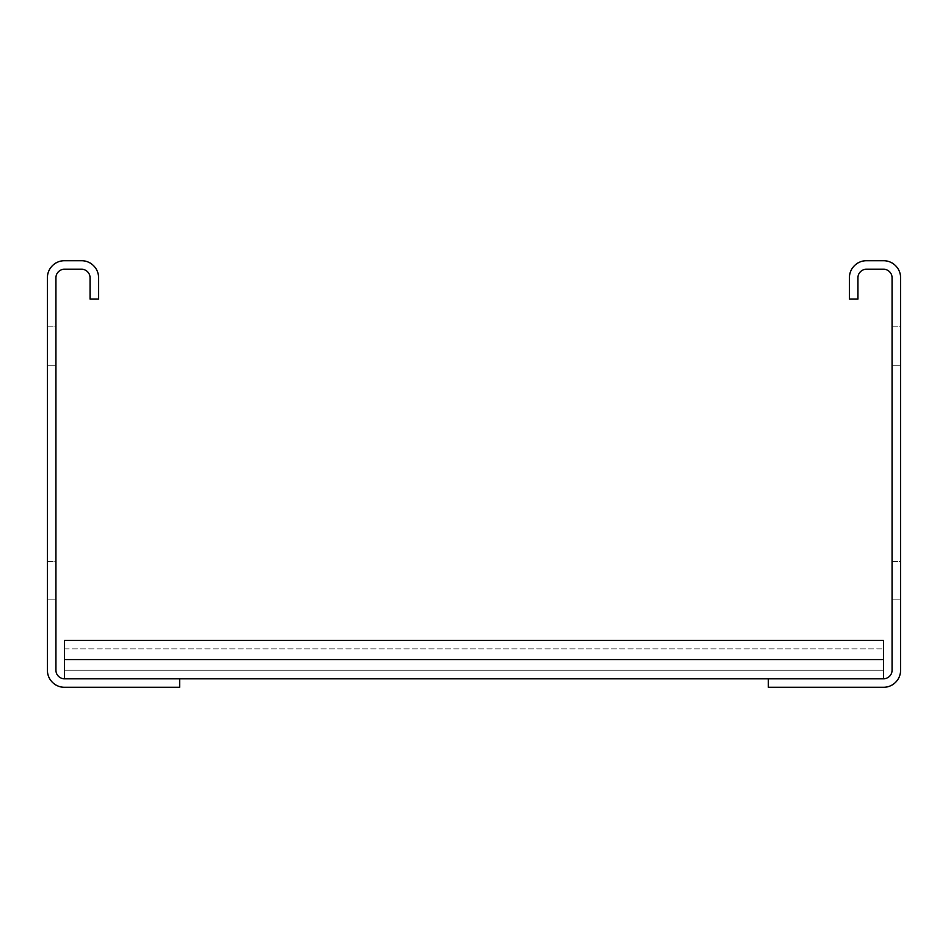 <?xml version="1.0" encoding="UTF-8"?>
<svg xmlns="http://www.w3.org/2000/svg" width="948" height="948" viewBox="0 0 948 948"><rect width="100%" height="100%" fill="white"/><g stroke="black" fill="none" stroke-linecap="round" stroke-linejoin="round"><path stroke-width="0.71" stroke-dasharray="4.74 3.56" d="M849.408 299.094L849.408 277.764A17.064 17.064 0 0 1 866.472 260.7L883.536 260.7A17.064 17.064 0 0 1 900.6 277.764L900.6 670.236A17.064 17.064 0 0 1 883.536 687.3L768.354 687.3L768.354 678.768L883.536 678.768A8.532 8.532 0 0 0 892.068 670.236L892.068 277.764A8.532 8.532 0 0 0 883.536 269.232L866.472 269.232A8.532 8.532 0 0 0 857.94 277.764L857.94 299.094L849.408 299.094M900.6 561.453L900.6 599.847L900.6 561.453L900.6 599.847L900.6 561.453L900.6 599.847L900.6 561.453L900.6 599.847L900.6 561.453L900.6 599.847L900.6 561.453L900.6 599.847L900.6 561.453L900.6 599.847L900.6 561.453L900.6 599.847L900.6 561.453L900.6 599.847L900.6 561.453L900.6 599.847L900.6 561.453L900.6 599.847L900.6 561.453L900.6 599.847L900.6 561.453L900.6 599.847L900.6 561.453L900.6 599.847L900.6 561.453L900.6 599.847L900.6 561.453L900.6 599.847L900.6 561.453L900.6 599.847L900.6 561.453L900.6 599.847L900.6 561.453L900.6 599.847L900.6 561.453L900.6 599.847L900.6 561.453L900.6 599.847L900.6 561.453L900.6 599.847L900.6 561.453L900.6 599.847L900.6 561.453L900.6 599.847L900.6 561.453L900.6 599.847L900.6 561.453L900.6 599.847L900.6 561.453L900.6 599.847L900.6 561.453L900.6 599.847L900.6 561.453L900.6 599.847L900.6 561.453L900.6 599.847L900.6 561.453L900.6 599.847L900.6 561.453L900.6 599.847L900.6 561.453L900.6 599.847L900.6 561.453L900.6 599.847L900.6 561.453L900.6 599.847L900.6 561.453L900.6 599.847L900.6 561.453L900.6 599.847L900.6 561.453L900.6 599.847L900.6 561.453L900.6 599.847L900.6 561.453L900.6 599.847L900.6 561.453L900.6 599.847L900.6 561.453L900.6 599.847L900.6 561.453L900.6 599.847L900.6 561.453L900.6 599.847L900.6 561.453L900.6 599.847L900.6 561.453L900.6 599.847L900.6 561.453L900.6 599.847L900.6 561.453L900.6 599.847L900.6 561.453L900.6 599.847L900.6 561.453L900.6 599.847L900.6 561.453L900.6 599.847L900.6 561.453L900.6 599.847L900.6 561.453L900.6 599.847L900.6 561.453L900.6 599.847L900.6 561.453L900.6 599.847L900.6 561.453L900.6 599.847L900.6 561.453L900.6 599.847L900.6 561.453L900.6 599.847L900.6 561.453L900.6 599.847L900.6 561.453L900.6 599.847L900.6 561.453L892.068 561.453L892.068 599.847L892.068 561.453L892.068 599.847L892.068 561.453L892.068 599.847L892.068 561.453L892.068 599.847L892.068 561.453L892.068 599.847L892.068 561.453L892.068 599.847L892.068 561.453L892.068 599.847L892.068 561.453L892.068 599.847L892.068 561.453L892.068 599.847L892.068 561.453L892.068 599.847L892.068 561.453L892.068 599.847L892.068 561.453L892.068 599.847L892.068 561.453L892.068 599.847L892.068 561.453L892.068 599.847L892.068 561.453L892.068 599.847L892.068 561.453L892.068 599.847L892.068 561.453L892.068 599.847L892.068 561.453L892.068 599.847L892.068 561.453L892.068 599.847L892.068 561.453L892.068 599.847L892.068 561.453L892.068 599.847L892.068 561.453L892.068 599.847L892.068 561.453L892.068 599.847L892.068 561.453L892.068 599.847L892.068 561.453L892.068 599.847L892.068 561.453L892.068 599.847L892.068 561.453L892.068 599.847L892.068 561.453L892.068 599.847L892.068 561.453L892.068 599.847L892.068 561.453L892.068 599.847L892.068 561.453L892.068 599.847L892.068 561.453L892.068 599.847L892.068 561.453L892.068 599.847L892.068 561.453L892.068 599.847L892.068 561.453L892.068 599.847L892.068 561.453L892.068 599.847L892.068 561.453L892.068 599.847L892.068 561.453L892.068 599.847L892.068 561.453L892.068 599.847L892.068 561.453L892.068 599.847L892.068 561.453L892.068 599.847L892.068 561.453L892.068 599.847L892.068 561.453L892.068 599.847L892.068 561.453L892.068 599.847L892.068 561.453L892.068 599.847L892.068 561.453L892.068 599.847L892.068 561.453L892.068 599.847L892.068 561.453L892.068 599.847L892.068 561.453L892.068 599.847L892.068 561.453L892.068 599.847L892.068 561.453L892.068 599.847L892.068 561.453L892.068 599.847L892.068 561.453L892.068 599.847L892.068 561.453L892.068 599.847L892.068 561.453L892.068 599.847L892.068 561.453L892.068 599.847L892.068 561.453L892.068 599.847L892.068 561.453L892.068 599.847L892.068 561.453L892.068 599.847L892.068 561.453L892.068 599.847L892.068 561.453L900.6 561.453M900.6 326.823L900.6 365.217L900.6 326.823L900.6 365.217L900.6 326.823L900.6 365.217L900.6 326.823L900.6 365.217L900.6 326.823L900.6 365.217L900.6 326.823L900.6 365.217L900.6 326.823L900.6 365.217L900.6 326.823L900.6 365.217L900.6 326.823L900.6 365.217L900.6 326.823L900.6 365.217L900.6 326.823L900.6 365.217L900.6 326.823L900.6 365.217L900.6 326.823L900.6 365.217L900.6 326.823L900.6 365.217L900.6 326.823L900.6 365.217L900.6 326.823L900.6 365.217L900.6 326.823L900.6 365.217L900.6 326.823L900.6 365.217L900.6 326.823L900.6 365.217L900.6 326.823L900.6 365.217L900.6 326.823L900.6 365.217L900.6 326.823L900.6 365.217L900.6 326.823L900.6 365.217L900.6 326.823L900.6 365.217L900.6 326.823L900.6 365.217L900.6 326.823L900.6 365.217L900.6 326.823L900.6 365.217L900.6 326.823L900.6 365.217L900.6 326.823L900.6 365.217L900.6 326.823L900.6 365.217L900.6 326.823L900.6 365.217L900.6 326.823L900.6 365.217L900.6 326.823L900.6 365.217L900.6 326.823L900.6 365.217L900.6 326.823L900.6 365.217L900.6 326.823L900.6 365.217L900.6 326.823L900.6 365.217L900.6 326.823L900.6 365.217L900.6 326.823L900.6 365.217L900.6 326.823L900.6 365.217L900.6 326.823L900.6 365.217L900.6 326.823L900.6 365.217L900.6 326.823L900.6 365.217L900.6 326.823L900.6 365.217L900.6 326.823L900.6 365.217L900.6 326.823L900.6 365.217L900.6 326.823L900.6 365.217L900.6 326.823L900.6 365.217L900.6 326.823L900.6 365.217L900.6 326.823L900.6 365.217L900.6 326.823L900.6 365.217L900.6 326.823L900.6 365.217L900.6 326.823L900.6 365.217L900.6 326.823L900.6 365.217L900.6 326.823L900.6 365.217L900.6 326.823L900.6 365.217L900.6 326.823L900.6 365.217L900.6 326.823L900.6 365.217L900.6 326.823L900.6 365.217L900.6 326.823L900.6 365.217L900.6 326.823L892.068 326.823L892.068 365.217L892.068 326.823L892.068 365.217L892.068 326.823L892.068 365.217L892.068 326.823L892.068 365.217L892.068 326.823L892.068 365.217L892.068 326.823L892.068 365.217L892.068 326.823L892.068 365.217L892.068 326.823L892.068 365.217L892.068 326.823L892.068 365.217L892.068 326.823L892.068 365.217L892.068 326.823L892.068 365.217L892.068 326.823L892.068 365.217L892.068 326.823L892.068 365.217L892.068 326.823L892.068 365.217L892.068 326.823L892.068 365.217L892.068 326.823L892.068 365.217L892.068 326.823L892.068 365.217L892.068 326.823L892.068 365.217L892.068 326.823L892.068 365.217L892.068 326.823L892.068 365.217L892.068 326.823L892.068 365.217L892.068 326.823L892.068 365.217L892.068 326.823L892.068 365.217L892.068 326.823L892.068 365.217L892.068 326.823L892.068 365.217L892.068 326.823L892.068 365.217L892.068 326.823L892.068 365.217L892.068 326.823L892.068 365.217L892.068 326.823L892.068 365.217L892.068 326.823L892.068 365.217L892.068 326.823L892.068 365.217L892.068 326.823L892.068 365.217L892.068 326.823L892.068 365.217L892.068 326.823L892.068 365.217L892.068 326.823L892.068 365.217L892.068 326.823L892.068 365.217L892.068 326.823L892.068 365.217L892.068 326.823L892.068 365.217L892.068 326.823L892.068 365.217L892.068 326.823L892.068 365.217L892.068 326.823L892.068 365.217L892.068 326.823L892.068 365.217L892.068 326.823L892.068 365.217L892.068 326.823L892.068 365.217L892.068 326.823L892.068 365.217L892.068 326.823L892.068 365.217L892.068 326.823L892.068 365.217L892.068 326.823L892.068 365.217L892.068 326.823L892.068 365.217L892.068 326.823L892.068 365.217L892.068 326.823L892.068 365.217L892.068 326.823L892.068 365.217L892.068 326.823L892.068 365.217L892.068 326.823L892.068 365.217L892.068 326.823L892.068 365.217L892.068 326.823L892.068 365.217L892.068 326.823L892.068 365.217L892.068 326.823L892.068 365.217L892.068 326.823L892.068 365.217L892.068 326.823L892.068 365.217L892.068 326.823L900.6 326.823M64.464 678.768L64.464 640.374L64.464 678.768L64.464 640.374L64.464 678.768L64.464 640.374L64.464 678.768L64.464 640.374L64.464 678.768L64.464 640.374L64.464 678.768L64.464 640.374L64.464 678.768L64.464 640.374L64.464 678.768L64.464 640.374L64.464 678.768L64.464 640.374L64.464 678.768L64.464 648.906L64.464 678.768L64.464 648.906L64.464 678.768L64.464 659.571L64.464 678.768L179.646 678.768L64.464 678.768A8.532 8.532 0 0 1 55.932 670.236L55.932 277.764A8.532 8.532 0 0 1 64.464 269.232L81.528 269.232A8.532 8.532 0 0 1 90.06 277.764L90.06 299.094L98.592 299.094L98.592 277.764A17.064 17.064 0 0 0 81.528 260.7L64.464 260.7A17.064 17.064 0 0 0 47.4 277.764L47.4 670.236A17.064 17.064 0 0 0 64.464 687.3L179.646 687.3L179.646 678.768L64.464 678.768L883.536 678.768L883.536 640.374L883.536 678.768L883.536 640.374L883.536 678.768L883.536 640.374L883.536 678.768L883.536 640.374L883.536 678.768L883.536 640.374L883.536 678.768L883.536 640.374L883.536 678.768L883.536 640.374L883.536 678.768L883.536 640.374L883.536 678.768L883.536 640.374L883.536 678.768L883.536 640.374L883.536 670.236L883.536 640.374L64.464 640.374L64.464 678.768L883.536 678.768L883.536 648.906L883.536 678.768L768.354 678.768L883.536 678.768M55.932 561.453L55.932 599.847L55.932 561.453L55.932 599.847L55.932 561.453L55.932 599.847L55.932 561.453L55.932 599.847L55.932 561.453L55.932 599.847L55.932 561.453L55.932 599.847L55.932 561.453L55.932 599.847L55.932 561.453L55.932 599.847L55.932 561.453L55.932 599.847L55.932 561.453L55.932 599.847L55.932 561.453L55.932 599.847L55.932 561.453L55.932 599.847L55.932 561.453L55.932 599.847L55.932 561.453L55.932 599.847L55.932 561.453L55.932 599.847L55.932 561.453L55.932 599.847L55.932 561.453L55.932 599.847L55.932 561.453L55.932 599.847L55.932 561.453L55.932 599.847L55.932 561.453L55.932 599.847L55.932 561.453L55.932 599.847L55.932 561.453L55.932 599.847L55.932 561.453L55.932 599.847L55.932 561.453L55.932 599.847L55.932 561.453L55.932 599.847L55.932 561.453L55.932 599.847L55.932 561.453L55.932 599.847L55.932 561.453L55.932 599.847L55.932 561.453L55.932 599.847L55.932 561.453L55.932 599.847L55.932 561.453L55.932 599.847L55.932 561.453L55.932 599.847L55.932 561.453L55.932 599.847L55.932 561.453L55.932 599.847L55.932 561.453L55.932 599.847L55.932 561.453L55.932 599.847L55.932 561.453L55.932 599.847L55.932 561.453L55.932 599.847L55.932 561.453L55.932 599.847L55.932 561.453L55.932 599.847L55.932 561.453L55.932 599.847L55.932 561.453L55.932 599.847L55.932 561.453L55.932 599.847L55.932 561.453L55.932 599.847L55.932 561.453L55.932 599.847L55.932 561.453L55.932 599.847L55.932 561.453L55.932 599.847L55.932 561.453L55.932 599.847L55.932 561.453L55.932 599.847L55.932 561.453L55.932 599.847L55.932 561.453L55.932 599.847L55.932 561.453L55.932 599.847L55.932 561.453L55.932 599.847L55.932 561.453L55.932 599.847L55.932 561.453L55.932 599.847L55.932 561.453L55.932 599.847L55.932 561.453L55.932 599.847L55.932 561.453L55.932 599.847L55.932 561.453L55.932 599.847L55.932 561.453L55.932 599.847L55.932 561.453L47.4 561.453L47.4 599.847L47.4 561.453L47.4 599.847L47.4 561.453L47.4 599.847L47.4 561.453L47.4 599.847L47.4 561.453L47.4 599.847L47.4 561.453L47.4 599.847L47.4 561.453L47.4 599.847L47.4 561.453L47.4 599.847L47.4 561.453L47.4 599.847L47.4 561.453L47.4 599.847L47.4 561.453L47.4 599.847L47.4 561.453L47.4 599.847L47.4 561.453L47.4 599.847L47.4 561.453L47.4 599.847L47.4 561.453L47.4 599.847L47.4 561.453L47.4 599.847L47.4 561.453L47.4 599.847L47.4 561.453L47.4 599.847L47.4 561.453L47.4 599.847L47.4 561.453L47.4 599.847L47.4 561.453L47.4 599.847L47.4 561.453L47.4 599.847L47.4 561.453L47.4 599.847L47.4 561.453L47.4 599.847L47.4 561.453L47.4 599.847L47.4 561.453L47.4 599.847L47.4 561.453L47.4 599.847L47.4 561.453L47.4 599.847L47.4 561.453L47.4 599.847L47.4 561.453L47.4 599.847L47.4 561.453L47.4 599.847L47.4 561.453L47.4 599.847L47.4 561.453L47.4 599.847L47.4 561.453L47.4 599.847L47.4 561.453L47.4 599.847L47.4 561.453L47.4 599.847L47.4 561.453L47.4 599.847L47.4 561.453L47.4 599.847L47.4 561.453L47.4 599.847L47.4 561.453L47.4 599.847L47.4 561.453L47.4 599.847L47.4 561.453L47.4 599.847L47.4 561.453L47.4 599.847L47.4 561.453L47.4 599.847L47.4 561.453L47.4 599.847L47.4 561.453L47.4 599.847L47.4 561.453L47.4 599.847L47.4 561.453L47.4 599.847L47.4 561.453L47.4 599.847L47.4 561.453L47.4 599.847L47.4 561.453L47.4 599.847L47.4 561.453L47.4 599.847L47.4 561.453L47.4 599.847L47.4 561.453L47.4 599.847L47.4 561.453L47.4 599.847L47.4 561.453L47.4 599.847L47.4 561.453L47.4 599.847L47.4 561.453L47.4 599.847L47.4 561.453L47.4 599.847L47.4 561.453L47.4 599.847L47.4 561.453L55.932 561.453M55.932 326.823L55.932 365.217L55.932 326.823L55.932 365.217L55.932 326.823L55.932 365.217L55.932 326.823L55.932 365.217L55.932 326.823L55.932 365.217L55.932 326.823L55.932 365.217L55.932 326.823L55.932 365.217L55.932 326.823L55.932 365.217L55.932 326.823L55.932 365.217L55.932 326.823L55.932 365.217L55.932 326.823L55.932 365.217L55.932 326.823L55.932 365.217L55.932 326.823L55.932 365.217L55.932 326.823L55.932 365.217L55.932 326.823L55.932 365.217L55.932 326.823L55.932 365.217L55.932 326.823L55.932 365.217L55.932 326.823L55.932 365.217L55.932 326.823L55.932 365.217L55.932 326.823L55.932 365.217L55.932 326.823L55.932 365.217L55.932 326.823L55.932 365.217L55.932 326.823L55.932 365.217L55.932 326.823L55.932 365.217L55.932 326.823L55.932 365.217L55.932 326.823L55.932 365.217L55.932 326.823L55.932 365.217L55.932 326.823L55.932 365.217L55.932 326.823L55.932 365.217L55.932 326.823L55.932 365.217L55.932 326.823L55.932 365.217L55.932 326.823L55.932 365.217L55.932 326.823L55.932 365.217L55.932 326.823L55.932 365.217L55.932 326.823L55.932 365.217L55.932 326.823L55.932 365.217L55.932 326.823L55.932 365.217L55.932 326.823L55.932 365.217L55.932 326.823L55.932 365.217L55.932 326.823L55.932 365.217L55.932 326.823L55.932 365.217L55.932 326.823L55.932 365.217L55.932 326.823L55.932 365.217L55.932 326.823L55.932 365.217L55.932 326.823L55.932 365.217L55.932 326.823L55.932 365.217L55.932 326.823L55.932 365.217L55.932 326.823L55.932 365.217L55.932 326.823L55.932 365.217L55.932 326.823L55.932 365.217L55.932 326.823L55.932 365.217L55.932 326.823L55.932 365.217L55.932 326.823L55.932 365.217L55.932 326.823L55.932 365.217L55.932 326.823L55.932 365.217L55.932 326.823L55.932 365.217L55.932 326.823L55.932 365.217L55.932 326.823L55.932 365.217L55.932 326.823L55.932 365.217L55.932 326.823L55.932 365.217L55.932 326.823L47.4 326.823L47.4 365.217L47.4 326.823L47.4 365.217L47.4 326.823L47.4 365.217L47.4 326.823L47.4 365.217L47.4 326.823L47.4 365.217L47.4 326.823L47.4 365.217L47.4 326.823L47.4 365.217L47.4 326.823L47.4 365.217L47.4 326.823L47.4 365.217L47.4 326.823L47.4 365.217L47.4 326.823L47.4 365.217L47.4 326.823L47.4 365.217L47.4 326.823L47.4 365.217L47.4 326.823L47.4 365.217L47.4 326.823L47.4 365.217L47.4 326.823L47.4 365.217L47.4 326.823L47.4 365.217L47.4 326.823L47.4 365.217L47.4 326.823L47.4 365.217L47.4 326.823L47.4 365.217L47.4 326.823L47.4 365.217L47.4 326.823L47.4 365.217L47.4 326.823L47.4 365.217L47.4 326.823L47.4 365.217L47.4 326.823L47.4 365.217L47.4 326.823L47.4 365.217L47.4 326.823L47.4 365.217L47.4 326.823L47.4 365.217L47.4 326.823L47.4 365.217L47.4 326.823L47.4 365.217L47.4 326.823L47.4 365.217L47.4 326.823L47.4 365.217L47.4 326.823L47.4 365.217L47.4 326.823L47.4 365.217L47.4 326.823L47.4 365.217L47.4 326.823L47.4 365.217L47.4 326.823L47.4 365.217L47.4 326.823L47.4 365.217L47.4 326.823L47.4 365.217L47.4 326.823L47.4 365.217L47.4 326.823L47.4 365.217L47.4 326.823L47.4 365.217L47.4 326.823L47.4 365.217L47.4 326.823L47.4 365.217L47.4 326.823L47.4 365.217L47.4 326.823L47.4 365.217L47.4 326.823L47.4 365.217L47.4 326.823L47.4 365.217L47.4 326.823L47.4 365.217L47.4 326.823L47.4 365.217L47.4 326.823L47.4 365.217L47.4 326.823L47.4 365.217L47.4 326.823L47.4 365.217L47.4 326.823L47.4 365.217L47.4 326.823L47.4 365.217L47.4 326.823L47.4 365.217L47.4 326.823L47.4 365.217L47.4 326.823L47.4 365.217L47.4 326.823L47.4 365.217L47.4 326.823L47.4 365.217L47.4 326.823L55.932 326.823M179.646 678.768L768.354 678.768M64.464 670.236L883.536 670.236L64.464 670.236L883.536 670.236L64.464 670.236L883.536 670.236L64.464 670.236L883.536 670.236L64.464 670.236L883.536 670.236L64.464 670.236L883.536 670.236L64.464 670.236L883.536 670.236L64.464 670.236L883.536 670.236L64.464 670.236L883.536 670.236L64.464 670.236L64.464 640.374L64.464 659.571L64.464 640.374L64.464 659.571L64.464 640.374L883.536 640.374L64.464 640.374L883.536 640.374L64.464 640.374L883.536 640.374L64.464 640.374L883.536 640.374L64.464 640.374L883.536 640.374L64.464 640.374L883.536 640.374L64.464 640.374L883.536 640.374L64.464 640.374L883.536 640.374L64.464 640.374L883.536 640.374L64.464 640.374L64.464 670.236L883.536 670.236L64.464 670.236M892.068 599.847L900.6 599.847L892.068 599.847M892.068 365.217L900.6 365.217L892.068 365.217M883.536 659.571L883.536 648.906L883.536 659.571L64.464 659.571M55.932 599.847L47.4 599.847L55.932 599.847M55.932 365.217L47.4 365.217L55.932 365.217M64.464 648.906L883.536 648.906L64.464 648.906"/><path stroke-width="1.42" d="M849.408 299.094L849.408 277.764A17.064 17.064 0 0 1 866.472 260.7L883.536 260.7A17.064 17.064 0 0 1 900.6 277.764L900.6 670.236A17.064 17.064 0 0 1 883.536 687.3L768.354 687.3L768.354 678.768L883.536 678.768A8.532 8.532 0 0 0 892.068 670.236L892.068 277.764A8.532 8.532 0 0 0 883.536 269.232L866.472 269.232A8.532 8.532 0 0 0 857.94 277.764L857.94 299.094L849.408 299.094M179.646 678.768L64.464 678.768A8.532 8.532 0 0 1 55.932 670.236L55.932 277.764A8.532 8.532 0 0 1 64.464 269.232L81.528 269.232A8.532 8.532 0 0 1 90.06 277.764L90.06 299.094L98.592 299.094L98.592 277.764A17.064 17.064 0 0 0 81.528 260.7L64.464 260.7A17.064 17.064 0 0 0 47.4 277.764L47.4 670.236A17.064 17.064 0 0 0 64.464 687.3L179.646 687.3L179.646 678.768L768.354 678.768M64.464 678.768L64.464 640.374L883.536 640.374L883.536 678.768M64.464 659.571L883.536 659.571"/></g></svg>
